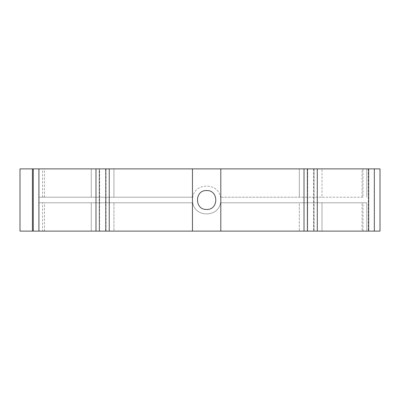 <?xml version="1.0" encoding="UTF-8"?>
<svg xmlns="http://www.w3.org/2000/svg" width="400" height="400" viewBox="0 0 400 400"><rect width="100%" height="100%" fill="white"/><g stroke="black" fill="none" stroke-linecap="round" stroke-linejoin="round"><path stroke-width="0.3" stroke-dasharray="2 1.5" d="M206.63 190.555C218.815 189.97 218.825 210.025 206.635 209.445C194.465 210.04 194.42 189.985 206.63 190.555M362.05 231.115L192.46 231.115L220.8 231.115L192.46 231.115L192.46 168.885L38.82 168.885L220.8 168.885L220.8 231.115L220.8 202.78L299.315 202.78L299.315 231.115L299.315 202.78L366.775 202.78L220.525 202.78C218.45 217.59 194.82 217.61 192.735 202.78C194.81 217.59 218.44 217.61 220.525 202.78L220.8 202.78L220.8 231.115L362.05 231.115L362.05 202.78M362.995 197.22L220.525 197.22L321.99 197.22L321.99 168.885L321.99 197.22L362.995 197.22L362.995 168.885L95.98 168.885L99.62 168.885L95.98 168.885L95.98 231.115L99.39 231.115L99.39 168.885L99.62 231.115L95.98 231.115L99.62 231.115L99.175 231.115L99.175 168.885L99.62 168.885L99.62 231.115L99.62 168.885L95.98 168.885M42.6 231.115L192.46 231.115L192.46 202.78L192.735 202.78L38.82 202.78L91.275 202.78L91.275 231.115L91.275 202.78L192.46 202.78L192.46 231.115L113.945 231.115L113.945 202.78L113.945 231.115L42.6 231.115L42.6 202.78M366.775 231.115L366.775 202.78L366.775 231.115M321.99 231.115L321.99 202.78L321.99 231.115M38.82 231.115L38.82 202.78L38.82 231.115M109.24 168.885L105.6 168.885L105.83 231.115L105.83 168.885L109.24 168.885L109.24 231.115L105.6 231.115L192.46 231.115M220.8 231.115L307.665 231.115L307.435 168.885L304.02 168.885L307.435 168.885L307.435 231.115L304.02 231.115L380 231.115L368.255 231.115L380 231.115L380 168.885L304.02 168.885L304.02 231.115M317.285 168.885L313.64 168.885L313.87 231.115L317.285 231.115L313.64 231.115L314.085 231.115L314.085 168.885L314.085 231.115L313.64 231.115L313.87 168.885L317.285 168.885L317.285 231.115M105.6 231.115L106.045 231.115L106.045 168.885L106.045 231.115L105.6 231.115L105.6 168.885L105.6 231.115M20 231.115L32.43 231.115L32.43 168.885L99.175 168.885L99.175 231.115L38.93 231.115L38.93 168.885M38.93 231.115L32.43 231.115M109.24 231.115L95.98 231.115M20 168.885L32.43 168.885M192.46 168.885L192.46 197.22L38.82 197.22L113.945 197.22L113.945 168.885L113.945 197.22L192.735 197.22C194.81 182.405 218.46 182.405 220.525 197.22C218.455 182.405 194.805 182.405 192.735 197.22L192.46 197.22L192.46 168.885L220.8 168.885L220.8 197.22L220.8 168.885L304.02 168.885M307.22 168.885L307.665 168.885L307.665 231.115L307.665 168.885L307.22 168.885L307.22 231.115L307.22 168.885M91.275 168.885L91.275 197.22L91.275 168.885M299.315 168.885L299.315 197.22L299.315 168.885M362.995 168.885L220.8 168.885M33.265 231.115L33.265 168.885M374.33 231.115L374.33 168.885M380 231.115L380 168.885L380 231.115M38.82 197.22L38.82 168.885L38.82 197.22M366.775 197.22L366.775 168.885L366.775 197.22M362.995 231.115L362.995 202.78M368.665 231.115L368.665 168.885M44.485 231.115L44.485 202.78M42.6 197.22L42.6 168.885M362.05 197.22L362.05 168.885M44.485 197.22L44.485 168.885M313.64 168.885L313.64 231.115L313.64 168.885M368.255 168.885L368.255 231.115"/><path stroke-width="0.6" d="M206.63 190.555C194.45 189.97 194.44 210.025 206.63 209.445C218.795 210.04 218.845 189.985 206.63 190.555M192.46 168.885L192.46 231.115L220.8 231.115L220.8 168.885L20 168.885L20 231.115L33.265 231.115L33.265 168.885M374.33 231.115L374.33 168.885L380 168.885L380 231.115L220.8 231.115M192.46 231.115L33.265 231.115M374.33 168.885L220.8 168.885M32.43 231.115L32.43 168.885M368.665 231.115L368.665 168.885M38.93 231.115L38.93 168.885M304.02 168.885L304.02 231.115M317.285 168.885L317.285 231.115M95.98 168.885L95.98 231.115M109.24 168.885L109.24 231.115"/></g></svg>
